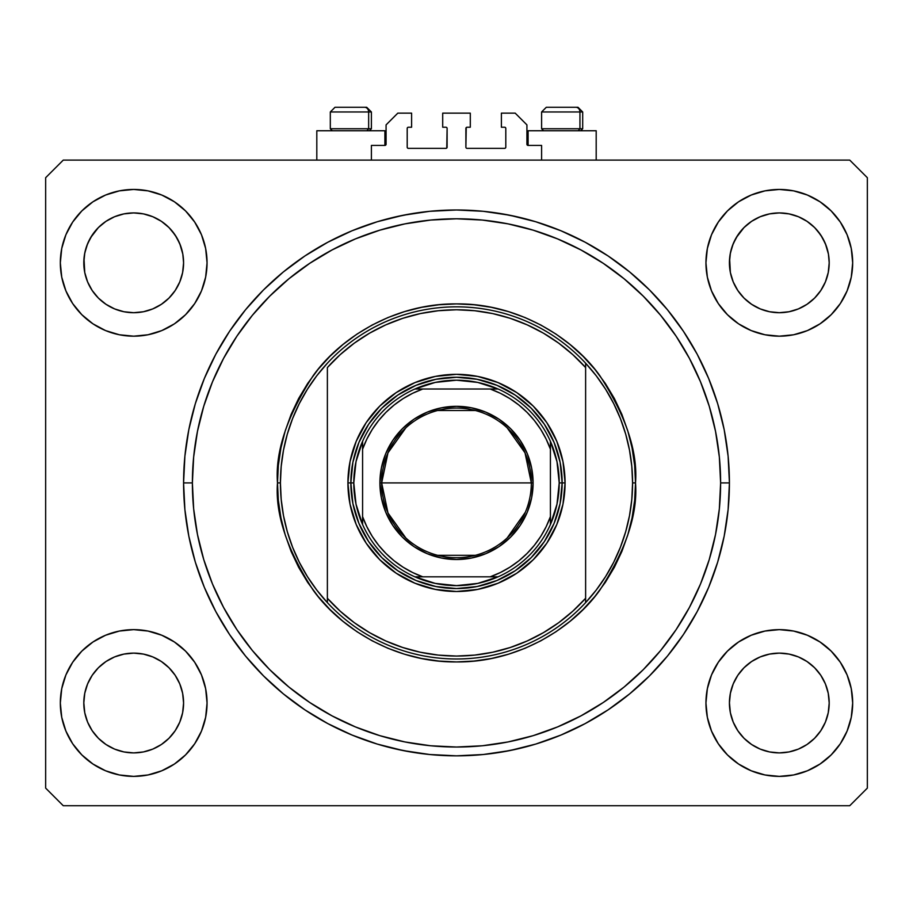 <?xml version="1.0" encoding="UTF-8"?>
<svg xmlns="http://www.w3.org/2000/svg" width="913" height="913" viewBox="0 0 913 913"><rect width="100%" height="100%" fill="white"/><g stroke="black" fill="none" stroke-linecap="round" stroke-linejoin="round"><path stroke-width="1.37" d="M371.397 160.106L371.397 145.429L384.898 145.429L371.397 145.429L371.397 160.106M386.073 144.254L386.073 124.887L386.073 144.254A1.175 1.175 0 0 1 384.898 145.429L384.898 130.753L316.811 130.753L316.811 160.106L316.811 130.753L384.898 130.753L384.898 145.429M386.073 124.887L397.806 113.144L411.603 113.144L411.603 127.238L408.373 127.238L411.603 127.238L411.603 113.144L397.806 113.144L386.073 124.887M407.198 128.402L407.198 147.187L407.198 128.402A1.175 1.175 0 0 1 408.373 127.238L408.373 127.238M408.373 148.363L445.932 148.363L408.373 148.363A1.175 1.175 0 0 1 407.198 147.187L407.198 147.187M446.765 148.02L447.108 128.402L447.108 147.187A1.175 1.175 0 0 1 445.932 148.363L445.932 148.363M445.932 127.238L442.702 127.238L445.932 127.238A1.175 1.175 0 0 1 447.108 128.402L447.108 128.402M442.702 127.238L442.702 113.144L442.702 127.238M470.298 113.144L442.702 113.144L470.298 113.144L470.298 127.238L467.068 127.238L470.298 127.238L470.298 113.144M466.235 127.58L465.892 147.187L465.892 128.402A1.175 1.175 0 0 1 467.068 127.238L467.068 127.238M467.068 148.363L504.627 148.363L467.068 148.363A1.175 1.175 0 0 1 465.892 147.187L465.892 147.187M505.802 147.187L505.802 128.402L505.802 147.187A1.175 1.175 0 0 1 504.627 148.363L504.627 148.363M504.627 127.238L501.397 127.238L504.627 127.238A1.175 1.175 0 0 1 505.802 128.402L505.802 128.402M501.397 127.238L501.397 113.144L515.194 113.144L526.927 124.887L526.927 144.254L526.927 124.887L515.194 113.144L501.397 113.144L501.397 127.238M527.018 144.699L528.102 145.429L528.102 130.753L528.102 145.429L541.603 145.429L528.102 145.429A1.175 1.175 0 0 1 526.927 144.254L526.927 144.254M541.603 145.429L541.603 160.106L541.603 145.429M505.083 127.318L505.711 127.957L505.083 127.318M505.711 147.644L505.083 148.271L505.711 147.644M407.917 148.271L407.289 147.644L407.917 148.271M407.289 127.957L407.917 127.318L407.289 127.957M385.982 144.699L385.343 145.338M817.352 230.533L814.59 227.542L820.787 235.098L825.398 243.725L828.433 254.076L826.139 245.62L822.408 237.688L817.352 230.533L822.408 237.688L826.139 245.62L828.433 254.076L829.198 262.818A49.884 49.884 0 0 1 779.314 312.703A49.884 49.884 0 0 1 729.419 262.818L730.377 253.084L733.219 243.725L737.83 235.098L744.038 227.542L751.593 221.334A49.884 49.884 0 0 0 751.57 221.345L744.038 227.542L751.593 221.334L760.221 216.723L751.593 221.334L760.221 216.723L769.613 213.87A49.884 49.884 0 0 0 769.602 213.882L760.221 216.723L769.579 213.882L779.314 212.923L789.083 213.893A49.884 49.884 0 0 0 789.06 213.893L779.314 212.923L789.049 213.882L798.407 216.723L789.015 213.882A49.884 49.884 0 0 0 789.003 213.882M751.582 661.537A49.884 49.884 0 0 0 744.038 667.734L737.83 675.289L744.038 667.734L751.593 661.526L744.038 667.734L751.593 661.526L760.289 656.892A49.884 49.884 0 0 0 760.232 656.915L751.593 661.526L760.221 656.915L769.579 654.085L760.221 656.915L769.579 654.085L779.314 653.126L789.117 654.096A49.884 49.884 0 0 0 789.06 654.085L798.407 656.915L789.049 654.085L779.314 653.126A49.884 49.884 0 0 0 779.234 653.126M171.724 230.533L168.962 227.542L175.17 235.098L179.781 243.725L182.805 254.076L180.523 245.62L176.791 237.688L171.724 230.533L176.791 237.688L180.523 245.62L182.805 254.076L183.581 262.818A49.884 49.884 0 0 1 133.686 312.703A49.884 49.884 0 0 1 83.802 262.818L84.761 253.084L87.602 243.725L92.213 235.098L98.41 227.542L105.988 221.323A49.884 49.884 0 0 0 105.954 221.345L98.41 227.542L105.976 221.334L114.593 216.723L105.976 221.334L114.593 216.723L123.951 213.882A49.884 49.884 0 0 0 123.917 213.893L114.593 216.723L123.951 213.882L133.686 212.923L143.421 213.882L133.686 212.923L143.421 213.882L152.779 216.723L143.421 213.882A49.884 49.884 0 0 0 143.387 213.882L143.455 213.893A49.884 49.884 0 0 0 143.444 213.893M105.965 661.537A49.884 49.884 0 0 0 98.41 667.734L92.213 675.289L98.41 667.734L105.976 661.526L98.421 667.723L105.976 661.526L114.593 656.915L105.976 661.526L114.593 656.915L123.951 654.085L114.593 656.915L123.951 654.085L133.686 653.126L143.421 654.085L152.779 656.915L143.421 654.085L133.686 653.126L143.501 654.096A49.884 49.884 0 0 0 143.444 654.085M152.779 308.902L143.421 311.744L133.686 312.703L123.951 311.744L114.593 308.902L105.976 304.291L98.41 298.095L92.213 290.528L87.602 281.9L92.213 290.528L87.602 281.9L84.761 272.542L87.591 281.9L84.761 272.542L83.802 262.818L84.749 272.508L83.996 258.436L83.802 262.818A49.884 49.884 0 0 1 133.686 212.923A49.884 49.884 0 0 1 183.581 262.818L182.611 272.588L183.581 262.818L182.623 272.542L179.781 281.9L182.623 272.542L179.781 281.9L175.17 290.528L179.793 281.877L175.17 290.528L168.962 298.095L175.17 290.528L168.962 298.095L161.407 304.291L168.962 298.095L161.407 304.291L152.779 308.902L161.407 304.291L152.779 308.902L143.421 311.744L152.779 308.902L143.421 311.744L133.686 312.703L123.951 311.744L114.593 308.902L123.951 311.744L114.593 308.902L105.976 304.291L114.673 308.936M730.377 272.542L729.419 262.818A49.884 49.884 0 0 1 779.314 212.923A49.884 49.884 0 0 1 829.198 262.818L828.239 272.588L829.198 262.818L828.239 272.542L825.398 281.9L828.239 272.542L825.398 281.9L820.787 290.528L825.409 281.877L820.787 290.528L814.59 298.095L820.787 290.528L814.59 298.095L807.024 304.291L814.579 298.095L807.024 304.291L798.407 308.902L807.024 304.291L798.407 308.902L789.049 311.744L798.407 308.902L789.049 311.744L779.314 312.703L769.579 311.744L760.221 308.902L769.579 311.744L760.221 308.902L751.593 304.291L744.038 298.095L737.83 290.528L733.219 281.9L730.377 272.542L729.613 258.436L730.377 272.542L733.207 281.877L737.83 290.528L733.219 281.9L730.389 272.588M798.407 308.902L789.049 311.744L779.314 312.703L769.659 311.755M798.464 656.949A49.884 49.884 0 0 0 798.419 656.926L807.024 661.526L814.59 667.734L820.787 675.289L825.398 683.917A49.884 49.884 0 0 0 825.386 683.883L820.787 675.289L825.398 683.917L828.239 693.275A49.884 49.884 0 0 0 828.239 693.241L825.398 683.917L828.239 693.275L829.198 703.01L828.239 693.241L829.198 703.01A49.884 49.884 0 0 1 779.314 752.894A49.884 49.884 0 0 1 729.419 703.01A49.884 49.884 0 0 1 779.314 653.126A49.884 49.884 0 0 1 829.198 703.01L828.239 712.745L829.198 703.01L828.239 712.745L825.398 722.115L820.787 730.731L825.398 722.103L820.787 730.731L814.59 738.286L820.787 730.731L814.59 738.286L807.024 744.494L814.59 738.286L807.024 744.494L798.407 749.105L807.024 744.494L798.407 749.105L789.049 751.935L798.407 749.105L789.049 751.935L779.314 752.894L769.568 751.935L760.221 749.105L769.579 751.935L760.221 749.105L751.593 744.494L744.038 738.286L737.83 730.731L733.219 722.092M143.501 654.096L152.779 656.915L161.407 661.526L168.962 667.723L175.17 675.289L179.781 683.917L175.17 675.289L179.781 683.917L182.623 693.275A49.884 49.884 0 0 0 182.611 693.241L179.781 683.917L182.623 693.275L183.581 703.01A49.884 49.884 0 0 1 133.686 752.894A49.884 49.884 0 0 1 83.802 703.01A49.884 49.884 0 0 1 133.686 653.126A49.884 49.884 0 0 1 183.581 703.01L182.623 712.745L183.581 703.01L182.623 712.745L179.781 722.103L182.623 712.745L179.781 722.103L175.17 730.731L179.781 722.103L175.17 730.731L168.962 738.286L175.17 730.731L168.962 738.286L161.407 744.494L168.962 738.286L161.407 744.494L152.779 749.105L161.407 744.494L152.779 749.105L143.421 751.935L152.779 749.105L143.421 751.935L133.686 752.894L123.94 751.935L114.593 749.105L123.951 751.935L114.593 749.105L105.965 744.494L98.41 738.286L92.202 730.72L87.591 722.092M207.057 703.01A73.371 73.371 0 0 1 133.686 776.381A73.371 73.371 0 0 1 60.326 703.01L61.73 688.699L65.907 674.935L72.686 662.245L81.816 651.129L92.932 642.01L105.611 635.231L119.375 631.054L133.686 629.639L147.997 631.054L161.761 635.231L174.451 642.01L185.567 651.129L194.686 662.245L201.476 674.935L205.642 688.699L207.057 703.01L205.642 717.321L201.476 731.085L194.686 743.775L185.567 754.891L174.451 764.01L161.761 770.789L147.997 774.966L133.686 776.381L119.375 774.966L105.611 770.789L92.932 764.01L81.816 754.891L72.686 743.775L65.907 731.085L61.73 717.321L60.326 703.01A73.371 73.371 0 0 1 133.686 629.639A73.371 73.371 0 0 1 207.057 703.01M852.674 703.01A73.371 73.371 0 0 1 779.314 776.381A73.371 73.371 0 0 1 705.943 703.01L707.358 688.699L711.524 674.935L718.314 662.245L727.433 651.129L738.549 642.01L751.239 635.231L765.003 631.054L779.314 629.639L793.625 631.054L807.389 635.231L820.068 642.01L831.184 651.129L840.314 662.245L847.093 674.935L851.27 688.699L852.674 703.01L851.27 717.321L847.093 731.085L840.314 743.775L831.184 754.891L820.068 764.01L807.389 770.789L793.625 774.966L779.314 776.381L765.003 774.966L751.239 770.789L738.549 764.01L727.433 754.891L718.314 743.775L711.524 731.085L707.358 717.321L705.943 703.01A73.371 73.371 0 0 1 779.314 629.639A73.371 73.371 0 0 1 852.674 703.01M852.674 262.818A73.371 73.371 0 0 1 779.314 336.178A73.371 73.371 0 0 1 705.943 262.818L707.358 248.496L711.524 234.732L718.314 222.053L727.433 210.937L738.549 201.807L751.239 195.028L765.003 190.863L779.314 189.448L793.625 190.863L807.389 195.028L820.068 201.807L831.184 210.937L840.314 222.053L847.093 234.732L851.27 248.496L852.674 262.818L851.27 277.13L847.093 290.893L840.314 303.573L831.184 314.688L820.068 323.818L807.389 330.597L793.625 334.774L779.314 336.178L765.003 334.774L751.239 330.597L738.549 323.818L727.433 314.688L718.314 303.573L711.524 290.893L707.358 277.13L705.943 262.818A73.371 73.371 0 0 1 779.314 189.448A73.371 73.371 0 0 1 852.674 262.818M207.057 262.818A73.371 73.371 0 0 1 133.686 336.178A73.371 73.371 0 0 1 60.326 262.818L61.73 248.496L65.907 234.732L72.686 222.053L81.816 210.937L92.932 201.807L105.611 195.028L119.375 190.863L133.686 189.448L147.997 190.863L161.761 195.028L174.451 201.807L185.567 210.937L194.686 222.053L201.476 234.732L205.642 248.496L207.057 262.818L205.642 277.13L201.476 290.893L194.686 303.573L185.567 314.688L174.451 323.818L161.761 330.597L147.997 334.774L133.686 336.178L119.375 334.774L105.611 330.597L92.932 323.818L81.816 314.688L72.686 303.573L65.907 290.893L61.73 277.13L60.326 262.818A73.371 73.371 0 0 1 133.686 189.448A73.371 73.371 0 0 1 207.057 262.818M596.189 130.753L596.189 160.106L596.189 130.753L528.102 130.753L596.189 130.753M729.419 482.909L720.619 482.909A264.119 264.119 0 0 1 456.5 747.028A264.119 264.119 0 0 1 192.381 482.909L193.659 457.025L197.459 431.381L203.759 406.239L212.489 381.839L223.571 358.41L236.889 336.178L252.33 315.362L269.746 296.154L288.942 278.75L309.769 263.309L332.001 249.979L355.431 238.898L379.831 230.167L404.973 223.868L430.616 220.067L456.5 218.789L482.384 220.067L508.027 223.868L533.169 230.167L557.569 238.898L580.999 249.979L603.231 263.309L624.058 278.75L643.254 296.154L660.67 315.362L676.111 336.178L689.429 358.41L700.511 381.839L709.241 406.239L715.541 431.381L719.341 457.025L720.619 482.909L719.341 508.803L715.541 534.436L709.241 559.578L700.511 583.989L689.429 607.419L676.111 629.65L660.67 650.467L643.254 669.674L624.058 687.078L603.231 702.519L580.999 715.838L557.569 726.919L533.169 735.661L508.027 741.949L482.384 745.761L456.5 747.028L430.616 745.761L404.973 741.949L379.831 735.661L355.431 726.919L332.001 715.838L309.769 702.519L288.942 687.078L269.746 669.674L252.33 650.467L236.889 629.65L223.571 607.419L212.489 583.989L203.759 559.578L197.459 534.436L193.659 508.803L192.381 482.909L183.581 482.909L192.381 482.909A264.119 264.119 0 0 1 456.5 218.789A264.119 264.119 0 0 1 720.619 482.909L729.419 482.909A272.919 272.919 0 0 1 456.5 755.838A272.919 272.919 0 0 1 183.581 482.909L184.894 456.158L188.82 429.669L195.325 403.683L204.352 378.473L215.799 354.255L229.574 331.282L245.529 309.769L263.515 289.923L283.361 271.937L304.874 255.982L327.847 242.219L352.053 230.761L377.274 221.745L403.261 215.24L429.749 211.302L456.5 209.99L483.251 211.302L509.739 215.24L535.726 221.745L560.947 230.761L585.153 242.219L608.126 255.982L629.639 271.937L649.485 289.923L667.471 309.769L683.426 331.282L697.201 354.255L708.648 378.473L717.675 403.683L724.18 429.669L728.106 456.158L729.419 482.909L728.106 509.659L724.18 536.159L717.675 562.134L708.648 587.356L697.201 611.562L683.426 634.535L667.471 656.048L649.485 675.894L629.639 693.88L608.126 709.835L585.153 723.61L560.947 735.056L535.726 744.084L509.739 750.589L483.251 754.515L456.5 755.838L429.749 754.515L403.261 750.589L377.274 744.084L352.053 735.056L327.847 723.61L304.874 709.835L283.361 693.88L263.515 675.894L245.529 656.048L229.574 634.535L215.799 611.562L204.352 587.356L195.325 562.134L188.82 536.159L184.894 509.659L183.581 482.909A272.919 272.919 0 0 1 456.5 209.99A272.919 272.919 0 0 1 729.419 482.909L728.106 456.158M733.219 722.103L730.377 712.745L733.219 722.103L730.377 712.745L729.419 702.554M87.602 722.103L84.761 712.745L87.602 722.103L84.761 712.745L83.802 702.554M105.976 304.291L98.41 298.095L105.976 304.291L98.41 298.095L92.213 290.528M183.33 257.888L183.581 263.275M769.579 311.744L760.289 308.936M760.221 308.902L751.593 304.291L744.038 298.095L737.83 290.528M828.958 257.888L829.198 263.275M83.802 703.01L84.761 693.275A49.884 49.884 0 0 0 84.761 693.252L83.802 703.01L84.761 693.275L87.602 683.917A49.884 49.884 0 0 0 87.602 683.905L84.761 693.275L87.602 683.917L92.213 675.289L87.591 683.928A49.884 49.884 0 0 0 87.591 683.951M152.779 656.915L152.711 656.892A49.884 49.884 0 0 1 152.768 656.915L161.407 661.526L168.962 667.734A49.884 49.884 0 0 0 161.418 661.537L168.962 667.734L175.17 675.289M114.536 656.949A49.884 49.884 0 0 1 114.582 656.926L124.042 654.062A49.884 49.884 0 0 0 123.974 654.073M729.419 703.01L730.389 693.241A49.884 49.884 0 0 0 730.389 693.252L729.419 703.01L730.377 693.275L733.219 683.917L737.83 675.289L733.219 683.917L730.377 693.321M730.377 693.275L733.219 683.928A49.884 49.884 0 0 0 733.207 683.951M760.289 656.892L769.579 654.085L779.314 653.126L789.049 654.085L798.327 656.892A49.884 49.884 0 0 1 798.384 656.915M744.038 667.734L737.83 675.289L733.23 683.883A49.884 49.884 0 0 0 733.23 683.905M739.347 232.941L744.038 227.542L736.209 237.688L732.477 245.62L730.217 253.962M730.377 253.084L732.477 245.62L736.255 237.62M729.658 257.923L729.419 262.408M829.198 262.818L829.198 262.077M93.731 232.941L98.41 227.542L90.592 237.688L86.861 245.62L84.589 253.962M84.761 253.084L86.861 245.62L90.627 237.62M84.042 257.923A49.884 49.884 0 0 0 84.042 257.934L83.802 262.408M183.581 262.818L183.57 262.077M849.741 805.723L63.259 805.723L45.65 788.113L45.65 177.704L63.259 160.106L849.741 160.106L867.35 177.704L867.35 788.113L849.741 805.723L867.35 788.113L867.35 177.704L849.741 160.106L63.259 160.106L45.65 177.704L45.65 788.113L63.259 805.723L849.741 805.723M560.947 230.761L582.117 240.61M518.481 217.123L500.952 213.631M412.048 213.631L394.519 217.123M352.053 230.761L327.847 242.219M263.515 289.923L245.529 309.769M183.581 482.909L184.894 509.659M352.053 735.056L330.883 725.207M394.519 748.706L412.048 752.186M500.952 752.186L518.481 748.706M560.947 735.056L585.153 723.61M65.907 290.893L66.991 293.381M152.779 216.723L161.407 221.334L168.962 227.542L161.407 221.334A49.884 49.884 0 0 0 161.418 221.334L152.779 216.723L143.421 213.882M847.093 234.732L845.427 231M840.314 222.053L831.184 210.937M807.389 330.597L820.068 323.818M789.049 213.882L798.407 216.723L807.024 221.334L814.59 227.542L807.024 221.334A49.884 49.884 0 0 0 807.001 221.311M751.593 304.291L744.038 298.095L751.593 304.291M847.093 674.935L846.009 672.447M798.407 656.915L807.024 661.526L814.59 667.734A49.884 49.884 0 0 0 807.035 661.537L814.59 667.734L820.787 675.289M105.611 635.231L92.932 642.01M65.907 731.085L67.573 734.817M72.686 743.775L81.816 754.891M133.766 653.126A49.884 49.884 0 0 0 133.72 653.126L123.951 654.085A49.884 49.884 0 0 0 123.883 654.096M98.41 667.734L92.213 675.289L87.602 683.917M807.024 221.334L798.407 216.723M123.997 213.882A49.884 49.884 0 0 0 123.974 213.882L133.686 212.923M95.648 230.533L90.592 237.688M83.996 258.436L84.567 254.076M161.407 661.526L168.962 667.734M741.276 230.533L736.209 237.688M729.613 258.436L730.195 254.076M807.024 661.526L814.59 667.734M760.221 749.105L751.593 744.494L744.038 738.286L737.83 730.731M779.314 752.894L769.579 751.935L779.314 752.894L789.049 751.935L779.314 752.894M114.593 749.105L105.976 744.494L98.41 738.286L92.213 730.731M133.686 752.894L123.951 751.935L133.686 752.894L143.421 751.935L133.686 752.894M180.078 244.456L181.938 250.139M175.855 236.159L178.56 241.021M169.008 227.577L173.653 232.941M825.706 244.456L827.566 250.139M821.483 236.159L824.188 241.021M814.624 227.577L819.269 232.941M769.579 213.882L779.314 212.923M579.938 128.756L578.214 130.753L579.938 128.756L582.688 128.756L579.938 128.756L579.938 111.968L579.938 128.756L541.603 128.756L579.938 128.756M577.861 107.278L575.875 107.278A4.691 4.063 90 0 1 579.938 111.968L541.603 111.968L546.305 107.278L575.875 107.278L546.453 107.278M580.691 130.753L582.688 128.756L582.688 111.968L577.997 107.278L582.688 111.968L579.938 111.968A4.691 4.063 -90 0 0 575.875 107.278M541.808 111.968L579.938 111.968M368.647 128.756L366.912 130.753L368.647 128.756L371.397 128.756L368.647 128.756L368.647 111.968L368.647 128.756L330.312 128.756L368.647 128.756M366.57 107.278L364.572 107.278A4.691 4.063 90 0 1 368.647 111.968L330.312 111.968L335.003 107.278L364.572 107.278L335.162 107.278M369.4 130.753L371.397 128.756L371.397 111.968L366.695 107.278L371.397 111.968L368.647 111.968A4.691 4.063 -90 0 0 364.572 107.278M330.517 111.968L368.647 111.968M347.921 482.909L350.854 482.909L352.886 503.52L358.9 523.343L368.658 541.603L381.794 557.615L397.806 570.751L416.066 580.52L435.889 586.534L456.5 588.554L477.111 586.534L496.934 580.52L515.194 570.751L531.206 557.615L544.342 541.603L554.1 523.343L560.114 503.52L562.146 482.909L565.079 482.909A108.579 108.579 0 0 1 456.5 591.498A108.579 108.579 0 0 1 347.921 482.909L350.01 461.727L356.184 441.356L366.216 422.582L379.717 406.137L396.174 392.624L414.947 382.593L435.318 376.418L456.5 374.33L477.682 376.418L498.053 382.593L516.826 392.624L533.283 406.137L546.784 422.582L556.816 441.356L562.99 461.727L565.079 482.909L562.99 504.09L556.816 524.461L546.784 543.235L533.283 559.692L516.826 573.193L498.053 583.224L477.682 589.41L456.5 591.498L435.318 589.41L414.947 583.224L396.174 573.193L379.717 559.692L366.216 543.235L356.184 524.461L350.01 504.09L347.921 482.909A108.579 108.579 0 0 1 456.5 374.33A108.579 108.579 0 0 1 565.079 482.909L562.146 482.909L560.114 462.298L554.1 442.485L544.342 424.214L531.206 408.202L515.194 395.067L496.934 385.309L477.111 379.294L456.5 377.263L435.889 379.294L416.066 385.309L397.806 395.067L381.794 408.202L368.658 424.214L358.9 442.485L352.886 462.298L350.854 482.909L347.921 482.909M613.684 562.271L620.418 547.207L625.702 531.628L629.514 515.628L631.807 499.343L632.583 482.909A176.083 176.083 0 0 1 327.379 602.626A176.083 176.083 0 0 1 280.417 482.909L277.484 482.909L280.417 482.909A176.083 176.083 0 0 1 585.621 363.203A176.083 176.083 0 0 1 632.583 482.909L635.516 482.909C637.902 514.03 625.964 549.831 599.715 590.323C572.246 628.76 517.272 662.633 456.5 661.925C395.728 662.633 340.754 628.76 313.285 590.323C287.036 549.831 275.098 514.03 277.484 482.909L278.351 500.461L280.93 517.831L285.198 534.881L291.11 551.418L298.619 567.293L307.658 582.368L318.123 596.474L329.924 609.496L342.934 621.297L357.04 631.75L372.116 640.789L387.991 648.298L404.539 654.222L421.578 658.49L438.959 661.058L456.5 661.925L474.041 661.058L491.422 658.49L508.461 654.222L525.009 648.298L540.884 640.789L555.96 631.75L570.066 621.297L583.076 609.496L594.877 596.474L605.342 582.368L614.381 567.293L621.89 551.418L627.802 534.881L632.07 517.831L634.649 500.461L635.516 482.909L634.649 465.368L632.07 447.986L627.802 430.947L621.89 414.411L614.381 398.525L605.342 383.46L594.877 369.343L583.076 356.332L570.066 344.532L555.96 334.067L540.884 325.039L525.009 317.53L508.461 311.607L491.422 307.339L474.041 304.759L456.5 303.903L438.959 304.759L421.578 307.339L404.539 311.607L387.991 317.53L372.116 325.039L357.04 334.067L342.934 344.532L329.924 356.332L318.123 369.343L307.658 383.46L298.619 398.525L291.11 414.411L285.198 430.947L280.93 447.986L278.351 465.368L277.484 482.909C275.098 451.798 287.036 415.997 313.285 375.505C340.754 337.057 395.728 303.184 456.5 303.903C517.272 303.184 572.246 337.057 599.715 375.505C625.964 415.997 637.902 451.798 635.516 482.909L632.583 482.909A176.083 176.083 0 0 0 632.583 482.863M596.303 589.958A176.083 176.083 0 0 1 596.166 590.14L605.616 576.548L613.707 562.225M299.316 403.557L292.582 418.622L287.298 434.189L283.487 450.2L281.193 466.486L280.417 482.909L281.193 499.343L283.487 515.628L287.298 531.628L292.582 547.207L299.293 562.225L307.384 576.548L316.765 590.049L327.379 602.626L327.379 598.266L327.379 602.626A176.083 176.083 0 0 0 585.621 602.626L585.621 598.266A173.139 173.139 0 0 1 327.379 598.266L327.379 367.562A173.139 173.139 0 0 1 585.621 367.562L572.793 354.643L558.688 343.14L543.44 333.177L527.235 324.88L510.241 318.317L492.666 313.581L474.68 310.728L456.5 309.769L438.32 310.728L420.334 313.581L402.759 318.317L385.765 324.88L369.56 333.177L354.312 343.14L340.207 354.643L327.379 367.562L327.379 598.266L340.207 611.185L354.312 622.689L369.56 632.641L385.765 640.949L402.759 647.5L420.334 652.236L438.32 655.1L456.5 656.059L474.68 655.1L492.666 652.236L510.241 647.5L527.235 640.949L543.44 632.641L558.688 622.689L572.793 611.185L585.621 598.266L585.621 363.203A176.083 176.083 0 0 0 327.379 363.203L316.834 375.688A176.083 176.083 0 0 0 316.697 375.859M215.799 354.255L229.574 331.282M632.583 482.909L631.807 466.486L629.514 450.2L625.702 434.189L620.418 418.622L613.707 403.603L605.616 389.28L596.235 375.768L585.621 363.203L585.621 602.626L596.235 590.049M316.765 375.768L307.384 389.28L299.293 403.603M405.851 537.997L387.979 512.992L381.668 482.909A74.832 74.832 0 0 0 456.5 557.74A74.832 74.832 0 0 0 531.332 482.909L533.089 482.909A76.589 76.589 0 0 1 456.5 559.509A76.589 76.589 0 0 1 379.911 482.909L531.332 482.909A74.832 74.832 0 0 1 456.5 557.74A74.832 74.832 0 0 1 381.668 482.909L387.979 452.837L405.851 427.82M525.34 512.261L507.149 537.997M475.399 555.321L437.601 555.321M414.89 389.006A102.713 102.713 0 0 1 498.11 389.006L477.761 382.421L456.5 380.196L435.239 382.421L414.89 389.006A102.713 102.713 0 0 0 362.587 441.31L356.013 461.647L353.788 482.909A102.713 102.713 0 0 1 362.587 441.31L362.587 524.519A102.713 102.713 0 0 1 353.788 482.909L356.013 504.17L362.587 524.519A102.713 102.713 0 0 0 414.89 576.822L435.239 583.396L456.5 585.621L477.761 583.396L498.11 576.822A102.713 102.713 0 0 1 414.89 576.822L498.11 576.822A102.713 102.713 0 0 0 550.413 524.519L556.987 504.17L559.213 482.909L562.146 482.909A105.646 105.646 0 0 0 456.5 377.263A105.646 105.646 0 0 0 350.854 482.909L353.788 482.909L350.854 482.909A105.646 105.646 0 0 1 456.5 377.263A105.646 105.646 0 0 1 562.146 482.909A105.646 105.646 0 0 1 456.5 588.554A105.646 105.646 0 0 1 350.854 482.909A105.646 105.646 0 0 0 456.5 588.554A105.646 105.646 0 0 0 562.146 482.909L559.213 482.909L556.987 461.647L550.413 441.31A102.713 102.713 0 0 1 550.413 524.519L550.413 441.31A102.713 102.713 0 0 0 498.11 389.006L414.89 389.006A102.713 102.713 0 0 0 362.587 441.31L362.587 516.632L366.866 526.744L372.23 536.342L378.621 545.278L385.948 553.461L394.131 560.799L403.078 567.178L412.665 572.542L422.787 576.822L490.213 576.822L500.335 572.542L509.922 567.178L518.869 560.799L527.052 553.461L534.379 545.278L540.77 536.342L546.134 526.744L550.413 516.632L550.413 449.196L546.134 439.073L540.77 429.487L534.379 420.539L527.052 412.356L518.869 405.03L509.922 398.639L500.335 393.275L490.213 389.006L422.787 389.006L412.665 393.275L403.078 398.639L394.131 405.03L385.948 412.356L378.621 420.539L372.23 429.487L366.866 439.073L362.587 449.196A99.779 99.779 0 0 1 422.787 389.006L414.89 389.006M560.114 503.52L554.1 523.343M549.672 532.713L544.342 541.603M523.526 564.576L515.194 570.751M506.304 576.08L496.934 580.52M466.851 588.052L456.5 588.554M435.889 586.534L416.066 580.52M406.696 576.08L397.806 570.751M374.832 549.934L368.658 541.603M363.328 532.713L358.9 523.343M351.357 493.271L350.854 482.909M352.886 462.298L358.9 442.485M363.328 433.104L368.658 424.214M389.474 401.241L397.806 395.067M406.696 389.737L416.066 385.309M446.149 377.777L456.5 377.263M477.111 379.294L496.934 385.309M506.304 389.737L515.194 395.067M538.168 415.894L544.342 424.214M549.672 433.104L554.1 442.485M561.643 472.557L562.146 482.909M533.089 482.909L531.617 497.859L527.269 512.227L520.182 525.466L510.664 537.072L499.057 546.602L485.807 553.677L471.439 558.037L456.5 559.509L441.561 558.037L427.193 553.677L413.943 546.602L402.336 537.072L392.818 525.466L385.731 512.227L381.383 497.859L379.911 482.909L381.383 467.97L385.731 453.601L392.818 440.363L402.336 428.756L413.943 419.227L427.193 412.151L441.561 407.791L456.5 406.319L471.439 407.791L485.807 412.151L499.057 419.227L510.664 428.756L520.182 440.363L527.269 453.601L531.617 467.97L533.089 482.909L381.668 482.909A74.832 74.832 0 0 1 456.5 408.077A74.832 74.832 0 0 1 531.332 482.909A74.832 74.832 0 0 0 456.5 408.077A74.832 74.832 0 0 0 381.668 482.909L379.911 482.909A76.589 76.589 0 0 1 456.5 406.319A76.589 76.589 0 0 1 533.089 482.909M550.413 524.519A102.713 102.713 0 0 1 498.11 576.822L490.213 576.822A99.779 99.779 0 0 0 550.413 516.632L550.413 524.519M414.89 576.822A102.713 102.713 0 0 1 362.587 524.519L362.587 516.632A99.779 99.779 0 0 0 422.787 576.822L414.89 576.822M498.11 389.006A102.713 102.713 0 0 1 550.413 441.31L550.413 449.196A99.779 99.779 0 0 0 490.213 389.006L498.11 389.006M437.601 410.508L475.399 410.508M507.149 427.82L525.021 452.837L531.332 482.909M546.305 107.278L541.603 111.968L541.603 128.756L543.6 130.753M335.003 107.278L330.312 111.968L330.312 128.756L332.309 130.753"/></g></svg>
